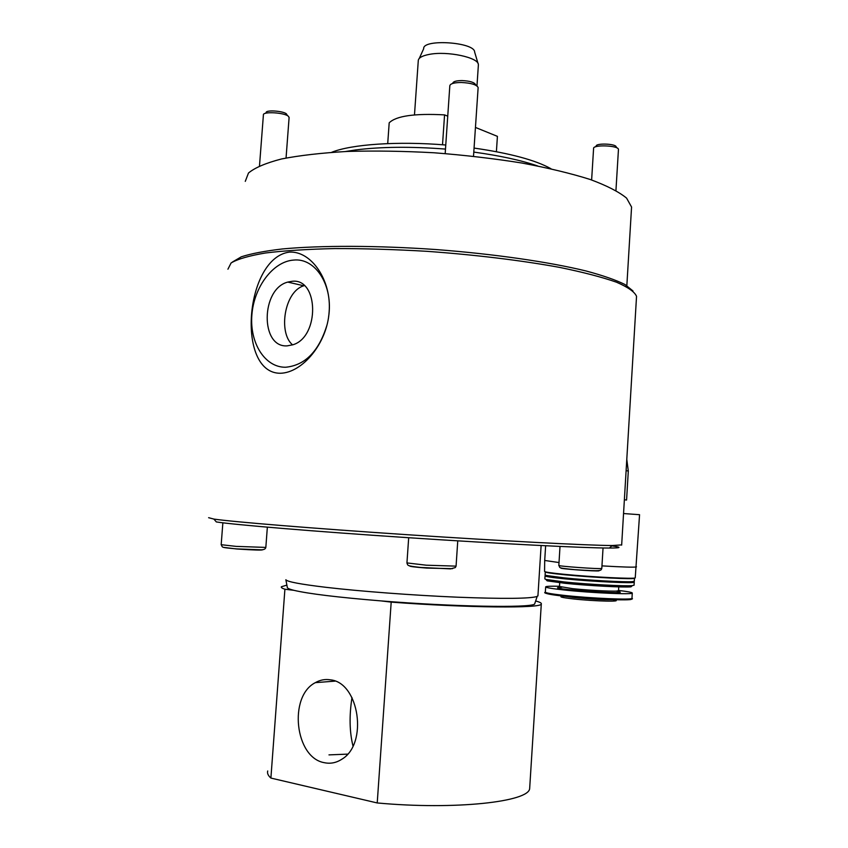 <?xml version="1.0" encoding="UTF-8"?>
<svg xmlns="http://www.w3.org/2000/svg" width="848" height="848" viewBox="0 0 848 848"><rect width="100%" height="100%" fill="white"/><g stroke="black" fill="none" stroke-linecap="round" stroke-linejoin="round"><path stroke-width="1.27" d="M352.98 745.975C349.503 731.898 349.175 715.754 351.984 697.554M621.669 544.893L612.171 545.529C587.696 545.412 502.005 540.992 407.284 534.706C312.552 528.41 232.14 521.796 213.876 519.071L208.619 517.693M227.932 269.198L231.091 262.954C237.641 259.075 249.111 255.746 265.488 252.99C284.621 250.648 307.771 249.174 334.939 248.57C363.909 248.517 394.553 249.439 426.862 251.315C475.442 254.803 522.061 260.495 559.903 267.449C583.265 272.25 602.133 277.169 616.485 282.204C627.986 287.175 634.675 291.882 636.541 296.334L636.424 298.189M280.211 373.268C235.967 373.226 244.924 257.94 289.306 252.121C311.661 250.69 331.738 280.847 329.13 311.894C327.222 342.952 302.63 372.908 280.211 373.268M292.613 344.882C277.996 332.957 284.366 291.277 303.807 285.787L304.262 285.649M442.518 144.754L444.564 114.883C414.577 113.282 396.111 115.943 389.19 122.833L387.716 143.598M444.564 114.883L447.744 116.176M475.452 127.433L497.416 136.358L496.398 151.697M478.06 63.579L474.647 52.078C474.912 42.103 422.474 38.616 423.693 48.696L419.294 58.385M418.265 60.643C418.477 57.834 422.156 55.745 429.3 54.389C447.256 50.785 478.738 57.494 478.367 64.639L478.346 65.466M564.143 596.218C557.857 596.568 560.825 597.458 573.078 598.889C595.476 601.412 626.746 601.995 612.818 599.695M626.121 470.576L628.304 471.117M624.372 499.758L626.577 500.044L628.304 471.064L626.789 459.393M559.5 586.275C550.893 586.074 546.282 586.265 545.667 586.827C545.603 587.6 551.942 588.682 564.704 590.049C591.342 592.922 632.99 594.745 632.279 593.059C632.332 592.413 627.743 591.533 618.531 590.441M546.472 580.085L547.119 580.838L565.128 583.318C588.099 585.692 624.276 587.611 630.986 586.837L631.94 585.989M545.041 575.919L544.861 578.877L545.921 579.449L564.461 581.972C588.141 584.41 625.453 586.392 632.343 585.618L634.071 585.141M546.176 575.516L545.603 575.601M545.052 575.813C544.988 576.492 551.518 577.499 564.651 578.824C592.105 581.622 635.014 583.636 634.251 582.163L634.071 585.237M545.624 575.326L564.927 578.378C588.417 580.753 625.4 582.746 632.163 582.035L633.742 581.495M545.296 571.976L545.105 574.944L546.144 575.474L564.704 577.933C588.438 580.318 625.803 582.343 632.619 581.622L634.304 581.187M545.296 571.881C545.232 572.517 551.772 573.492 564.906 574.785C592.349 577.52 635.247 579.587 634.484 578.198L634.304 581.283M544.692 560.517L544.575 571.414C544.702 572.061 551.338 573.036 564.514 574.34C592.211 577.085 635.565 579.205 635.237 577.838L635.247 577.711M544.702 560.464L559.012 562.553M601.953 565.881C622.973 567.111 634.474 567.45 636.456 566.888L636.488 566.793M623.545 513.538L639.562 514.704L635.237 577.838M259.499 165.848L263.399 114.957C262.477 111.205 284.896 112.53 288.521 116.42L289.094 117.66M287.854 115.922L286.783 114.681C286.921 111.321 265.424 109.265 266.124 112.72L265.35 113.346M449.822 85.775C450.256 83.666 454.093 82.563 461.323 82.489C471.053 82.977 476.661 84.662 478.134 87.524L478.113 87.885M476.343 85.531L475.537 84.63C474.339 82.32 469.845 80.963 462.033 80.571C456.235 80.634 453.15 81.525 452.79 83.231L452.429 83.539M591.628 179.967L593.589 148.432C592.773 144.552 617.821 145.347 618.415 149.227L618.446 149.619M616.125 146.778C615.627 143.641 595.55 143.015 596.176 146.142L595.317 146.895M631.421 209.498L631.569 207.029L626.587 198.125C619.04 191.902 606.924 185.691 590.229 179.49C571.033 173.437 548.232 167.957 521.859 163.017C493.928 158.565 464.693 155.152 434.165 152.778C403.701 151.103 374.774 150.658 347.383 151.432C321.657 152.905 299.694 155.417 281.472 158.979C265.848 163.039 254.845 167.713 248.485 173.013L245.273 181.366M537.961 595.466L537.176 596.441C530.265 598.709 503.67 598.964 457.39 597.193C413.135 595.328 359.859 591.31 325.759 587.293C300.552 584.272 287.249 581.76 285.861 579.756L287.377 587.706C287.811 588.48 289.974 589.349 293.853 590.314C308.64 593.801 337.748 597.331 381.197 600.914C453.362 606.765 529.47 608.037 534.6 604.126L535.088 602.663M345.475 151.516L355.577 149.948C381.049 146.736 411.015 146.45 445.486 149.078M473.788 152.089C499.578 155.608 520.842 160.219 537.59 165.932M550.999 168.741C535.639 160.145 509.998 153.255 474.064 148.071M445.762 145.008C397.903 141.012 351.295 144.287 331.685 152.301M632.968 290.949L624.987 284.515C615.924 280.02 602.907 275.494 585.926 270.947C548.932 261.926 493.96 253.955 435.522 249.513C377.031 245.443 320.968 245.358 282.532 248.941C264.82 251.008 251.082 253.626 241.32 256.806L232.363 262.064M213.876 519.071L216.335 521.933C234.514 524.774 313.855 531.431 407.21 537.621C500.553 543.833 585.099 548.062 609.415 548.041C621.308 548.02 622.103 547.299 611.79 545.879M328.547 317.216C333.603 285.893 315.668 257.601 293.631 260.082C272.982 261.46 253.87 287.143 251.867 315.064C249.577 342.984 264.926 367.523 285.606 367.248C305.163 365.361 318.986 351.242 327.042 324.869M292.041 281.303C318.827 277.794 319.855 336.879 292.92 344.765L287.207 345.857C260.092 347.881 260.792 288.871 287.769 282.087L292.041 281.303M535.65 600.978C539.89 602.112 541.777 603.119 541.3 604.009C541.777 608.44 468.552 607.931 391.193 602.122L377.222 802.95L270.894 778.072C268.106 775.602 267.046 773.249 267.714 770.98M328.982 754.89L347.595 754.126M529.767 786.785L529.671 788.375C529.587 801.805 455.175 810.19 377.222 802.95M270.894 778.072L284.907 589.233C282.024 588.3 280.858 587.463 281.409 586.752L286.889 585.109M381.197 600.914L391.193 602.122M284.907 589.233L293.853 590.314M324.413 762.702C294.871 757.921 288.278 696.25 315.339 682.651C320.109 679.926 325.113 678.983 330.37 679.831C359.255 682.428 368.414 744.131 341.617 759.363C336.158 762.85 330.423 763.953 324.413 762.702M564.482 596.261L573.895 597.543C589.795 599.112 602.525 599.822 612.097 599.674M546.441 592.741C544.543 593.547 550.649 594.734 564.726 596.303C593.526 599.515 637.569 601.073 630.795 598.73M545.667 586.954L545.338 592.063C545.264 592.9 551.613 594.013 564.376 595.423C591.014 598.37 632.672 600.13 631.972 598.338L631.972 598.222M561.864 587.261C534.94 588.205 642.572 595.815 616.051 591.088M559.712 582.735L559.479 586.477L572.601 588.66C590.738 590.59 618.923 591.84 618.521 590.717L618.521 590.643M265.837 547.416L236.062 546.377L221.18 544.692L222.865 522.803M223.861 547.395L236.751 548.985C254.23 550.129 262.838 550.363 262.583 549.695M456.065 566.135L426.321 565.203L406.945 562.924L408.683 537.717M409.891 565.923C408.959 566.4 414.577 567.121 426.745 568.075L452.514 568.658M601.804 568.361L601.72 568.446C600.405 569.305 556.691 566.178 558.832 565.393L560.019 546.441M561.45 568.022C556.299 568.573 597.564 571.637 599.038 570.81L598.72 570.577M636.541 296.334L621.658 545.126M476.968 85.934L478.389 64.819M414.481 114.904L418.265 60.833M614.599 599.748L613.422 599.695M632.279 593.059L631.972 598.338C635.756 599.886 617.302 600.564 586.445 598.222C555.207 595.455 541.501 593.43 545.328 592.158M616.517 591.067L618.521 590.717L618.743 586.89M630.986 586.837L632.343 585.618M547.119 580.838L545.921 579.449M544.713 560.443L545.635 545.762M286.052 158.014L289.115 117.395M267.353 527.18L265.827 547.479C265.488 548.942 264.014 549.727 261.428 549.822L236.507 548.889C219.293 547.299 223.215 547.564 221.169 544.745M473.513 156.244L478.134 87.556M445.179 153.583L449.822 85.807M406.923 562.998C408.153 565.542 405.895 565.839 420.873 567.482L450.585 568.87L455.259 567.588L456.065 566.22L457.761 540.854M615.945 190.493L618.457 149.439M616.157 146.927L617.217 148.071M558.832 565.436C560.708 568.012 556.235 567.8 574.69 569.655C603.331 571.605 600.607 570.609 601.804 568.414L603.045 547.978M631.569 207.029L626.842 285.617M534.6 604.126L537.176 596.441M541.119 545.54L537.929 595.921M609.415 548.041L612.171 545.529M303.807 285.776L287.769 282.087M529.671 788.375L541.3 604.009M335.002 681.124L315.339 682.651"/></g></svg>
